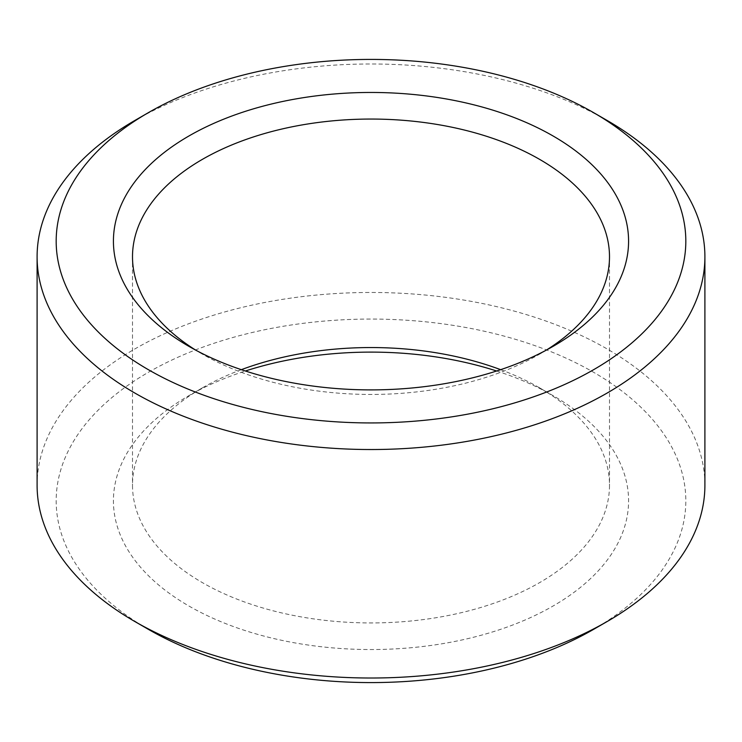 <?xml version="1.0" encoding="UTF-8"?>
<svg xmlns="http://www.w3.org/2000/svg" width="742" height="742" viewBox="0 0 742 742"><rect width="100%" height="100%" fill="white"/><g stroke="black" fill="none" stroke-linecap="round" stroke-linejoin="round"><path stroke-width="0.56" stroke-dasharray="3.71 2.78" d="M500.655 369.674A238.497 137.697 180 0 1 539.647 387.88A238.497 137.697 180 0 1 609.497 485.24A238.497 137.697 180 0 1 539.647 582.609A238.497 137.697 180 0 1 279.734 612.456A238.497 137.697 180 0 1 132.503 485.24A238.497 137.697 180 0 1 202.353 387.88A238.497 137.697 180 0 1 241.345 369.674M546.131 350.224A238.497 137.697 180 0 1 539.647 354.12A238.497 137.697 180 0 1 202.353 354.12A238.497 137.697 180 0 1 195.869 350.224M553.142 346.328L539.647 354.12L553.133 346.328M496.63 371A257.576 148.715 180 0 1 553.142 395.672A257.576 148.715 180 0 1 553.133 605.982A257.576 148.715 180 0 1 188.867 605.982A257.576 148.715 180 0 1 188.858 395.672A257.576 148.715 180 0 1 245.37 371M148.381 629.346A314.821 181.762 180 0 1 148.391 372.298A314.821 181.762 180 0 1 593.609 372.298A314.821 181.762 180 0 1 593.619 629.346M37.1 485.24A333.9 192.772 180 0 1 371 292.469A333.9 192.772 180 0 1 704.9 485.24M134.896 120.445A333.9 192.772 180 0 1 607.104 120.445M132.503 256.76L132.503 485.24M609.497 256.76L609.497 485.24M202.353 387.88L188.858 395.672M539.647 387.88L553.142 395.672M202.353 354.12L188.858 346.328"/><path stroke-width="1.11" d="M241.345 369.674A238.497 137.697 180 0 1 500.655 369.674M195.869 350.224A238.497 137.697 180 0 1 132.503 256.76A238.497 137.697 180 0 1 371 119.054A238.497 137.697 180 0 1 609.497 256.76A238.497 137.697 180 0 1 546.131 350.224M245.37 371A257.576 148.715 180 0 1 496.63 371M553.133 346.328A257.576 148.715 180 0 1 188.858 346.328A257.576 148.715 180 0 1 188.867 136.018A257.576 148.715 180 0 1 553.133 136.018A257.576 148.715 180 0 1 553.142 346.328A257.576 148.715 180 0 1 553.133 346.328M593.619 112.654L607.104 120.445A333.9 192.772 180 0 1 704.9 256.76L704.9 485.24A333.9 192.772 180 0 1 607.104 621.555L593.609 629.346A314.821 181.762 180 0 1 593.609 629.346L593.619 629.346A314.821 181.762 180 0 1 148.381 629.346L134.896 621.555A333.9 192.772 180 0 1 37.1 485.24L37.1 256.76A333.9 192.772 180 0 1 134.896 120.445L148.381 112.654A314.821 181.762 180 0 1 593.619 112.654A314.821 181.762 180 0 1 593.609 369.702A314.821 181.762 180 0 1 148.391 369.702A314.821 181.762 180 0 1 148.381 112.654M593.619 629.346L607.104 621.555A333.9 192.772 180 0 1 134.896 621.555M704.9 256.76A333.9 192.772 180 0 1 607.104 393.065A333.9 192.772 180 0 1 243.218 434.858A333.9 192.772 180 0 1 37.1 256.76"/></g></svg>
